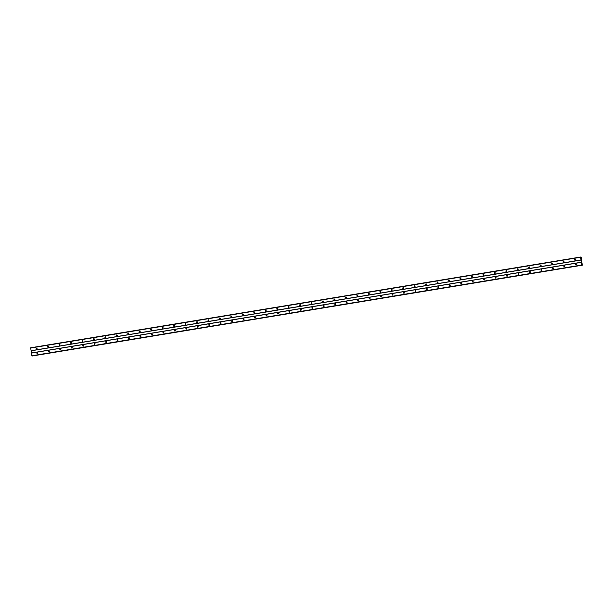 <?xml version="1.0" encoding="UTF-8"?>
<svg xmlns="http://www.w3.org/2000/svg" width="613" height="613" viewBox="0 0 613 613"><rect width="100%" height="100%" fill="white"/><g stroke="black" fill="none" stroke-linecap="round" stroke-linejoin="round"><path stroke-width="0.92" d="M575.101 260.196A0.444 0.437 84.6 0 1 574.596 259.812A0.444 0.437 84.6 0 1 574.986 259.307A0.444 0.437 84.6 0 1 575.461 259.697A0.444 0.437 84.6 0 1 575.101 260.196M575.262 260.127A0.444 0.437 84.6 0 1 575.193 259.337M563.646 262.08A0.444 0.437 84.6 0 1 563.14 261.697A0.444 0.437 84.6 0 1 563.531 261.199A0.444 0.437 84.6 0 1 564.006 261.59A0.444 0.437 84.6 0 1 563.646 262.08M563.807 262.019A0.444 0.437 84.6 0 1 563.738 261.23M552.19 263.973A0.444 0.437 84.6 0 1 551.685 263.59A0.444 0.437 84.6 0 1 552.075 263.092A0.444 0.437 84.6 0 1 552.551 263.475A0.444 0.437 84.6 0 1 552.19 263.973M552.351 263.912A0.444 0.437 84.6 0 1 552.282 263.123M540.735 265.866A0.444 0.437 84.6 0 1 540.229 265.483A0.444 0.437 84.6 0 1 540.62 264.985A0.444 0.437 84.6 0 1 541.095 265.368A0.444 0.437 84.6 0 1 540.735 265.866M540.896 265.797A0.444 0.437 84.6 0 1 540.827 265.015M529.28 267.758A0.444 0.437 84.6 0 1 528.774 267.375A0.444 0.437 84.6 0 1 529.165 266.87A0.444 0.437 84.6 0 1 529.64 267.26A0.444 0.437 84.6 0 1 529.28 267.758M529.44 267.689A0.444 0.437 84.6 0 1 529.371 266.9M517.824 269.643A0.444 0.437 84.6 0 1 517.318 269.26A0.444 0.437 84.6 0 1 517.709 268.762A0.444 0.437 84.6 0 1 518.184 269.153A0.444 0.437 84.6 0 1 517.824 269.643M517.985 269.582A0.444 0.437 84.6 0 1 517.916 268.793M506.369 271.536A0.444 0.437 84.6 0 1 505.863 271.153A0.444 0.437 84.6 0 1 506.254 270.655A0.444 0.437 84.6 0 1 506.729 271.038A0.444 0.437 84.6 0 1 506.369 271.536M506.53 271.475A0.444 0.437 84.6 0 1 506.461 270.685M494.913 273.429A0.444 0.437 84.6 0 1 494.407 273.046A0.444 0.437 84.6 0 1 494.798 272.547A0.444 0.437 84.6 0 1 495.273 272.931A0.444 0.437 84.6 0 1 494.913 273.429M495.074 273.36A0.444 0.437 84.6 0 1 495.005 272.578M483.458 275.321A0.444 0.437 84.6 0 1 482.952 274.938A0.444 0.437 84.6 0 1 483.343 274.432A0.444 0.437 84.6 0 1 483.818 274.823A0.444 0.437 84.6 0 1 483.458 275.321M483.619 275.252A0.444 0.437 84.6 0 1 483.55 274.463M472.002 277.206A0.444 0.437 84.6 0 1 471.497 276.823A0.444 0.437 84.6 0 1 471.887 276.325A0.444 0.437 84.6 0 1 472.362 276.716A0.444 0.437 84.6 0 1 472.002 277.206M472.163 277.145A0.444 0.437 84.6 0 1 472.094 276.356M460.547 279.099A0.444 0.437 84.6 0 1 460.041 278.716A0.444 0.437 84.6 0 1 460.432 278.218A0.444 0.437 84.6 0 1 460.907 278.601A0.444 0.437 84.6 0 1 460.547 279.099M460.708 279.038A0.444 0.437 84.6 0 1 460.639 278.248M449.091 280.992A0.444 0.437 84.6 0 1 448.586 280.608A0.444 0.437 84.6 0 1 448.977 280.11A0.444 0.437 84.6 0 1 449.452 280.493A0.444 0.437 84.6 0 1 449.091 280.992M449.252 280.923A0.444 0.437 84.6 0 1 449.183 280.141M437.636 282.884A0.444 0.437 84.6 0 1 437.13 282.493A0.444 0.437 84.6 0 1 437.521 281.995A0.444 0.437 84.6 0 1 437.996 282.386A0.444 0.437 84.6 0 1 437.636 282.884M437.797 282.815A0.444 0.437 84.6 0 1 437.728 282.026M426.181 284.769A0.444 0.437 84.6 0 1 425.675 284.386A0.444 0.437 84.6 0 1 426.066 283.888A0.444 0.437 84.6 0 1 426.541 284.279A0.444 0.437 84.6 0 1 426.181 284.769M426.341 284.708A0.444 0.437 84.6 0 1 426.273 283.919M414.725 286.662A0.444 0.437 84.6 0 1 414.219 286.279A0.444 0.437 84.6 0 1 414.61 285.781A0.444 0.437 84.6 0 1 415.085 286.164A0.444 0.437 84.6 0 1 414.725 286.662M414.886 286.6A0.444 0.437 84.6 0 1 414.817 285.811M403.27 288.554A0.444 0.437 84.6 0 1 402.764 288.171A0.444 0.437 84.6 0 1 403.155 287.673A0.444 0.437 84.6 0 1 403.63 288.056A0.444 0.437 84.6 0 1 403.27 288.554M403.431 288.485A0.444 0.437 84.6 0 1 403.362 287.704M391.814 290.439A0.444 0.437 84.6 0 1 391.309 290.056A0.444 0.437 84.6 0 1 391.699 289.558A0.444 0.437 84.6 0 1 392.174 289.949A0.444 0.437 84.6 0 1 391.814 290.439M391.975 290.378A0.444 0.437 84.6 0 1 391.906 289.589M380.359 292.332A0.444 0.437 84.6 0 1 379.853 291.949A0.444 0.437 84.6 0 1 380.244 291.451A0.444 0.437 84.6 0 1 380.719 291.842A0.444 0.437 84.6 0 1 380.359 292.332M380.52 292.271A0.444 0.437 84.6 0 1 380.451 291.481M368.903 294.225A0.444 0.437 84.6 0 1 368.398 293.842A0.444 0.437 84.6 0 1 368.788 293.343A0.444 0.437 84.6 0 1 369.264 293.727A0.444 0.437 84.6 0 1 368.903 294.225M369.064 294.163A0.444 0.437 84.6 0 1 368.995 293.374M357.448 296.117A0.444 0.437 84.6 0 1 356.942 295.734A0.444 0.437 84.6 0 1 357.333 295.236A0.444 0.437 84.6 0 1 357.808 295.619A0.444 0.437 84.6 0 1 357.448 296.117M357.609 296.048A0.444 0.437 84.6 0 1 357.54 295.267M345.993 298.002A0.444 0.437 84.6 0 1 345.487 297.619A0.444 0.437 84.6 0 1 345.878 297.121A0.444 0.437 84.6 0 1 346.353 297.512A0.444 0.437 84.6 0 1 345.993 298.002M346.153 297.941A0.444 0.437 84.6 0 1 346.084 297.152M334.537 299.895A0.444 0.437 84.6 0 1 334.031 299.512A0.444 0.437 84.6 0 1 334.422 299.014A0.444 0.437 84.6 0 1 334.897 299.405A0.444 0.437 84.6 0 1 334.537 299.895M334.698 299.834A0.444 0.437 84.6 0 1 334.629 299.044M323.082 301.788A0.444 0.437 84.6 0 1 322.576 301.404A0.444 0.437 84.6 0 1 322.967 300.906A0.444 0.437 84.6 0 1 323.442 301.289A0.444 0.437 84.6 0 1 323.082 301.788M323.243 301.726A0.444 0.437 84.6 0 1 323.174 300.937M311.626 303.68A0.444 0.437 84.6 0 1 311.12 303.297A0.444 0.437 84.6 0 1 311.511 302.791A0.444 0.437 84.6 0 1 311.986 303.182A0.444 0.437 84.6 0 1 311.626 303.68M311.787 303.611A0.444 0.437 84.6 0 1 311.718 302.822M300.171 305.565A0.444 0.437 84.6 0 1 299.665 305.182A0.444 0.437 84.6 0 1 300.056 304.684A0.444 0.437 84.6 0 1 300.531 305.075A0.444 0.437 84.6 0 1 300.171 305.565M300.332 305.504A0.444 0.437 84.6 0 1 300.263 304.715M288.715 307.458A0.444 0.437 84.6 0 1 288.21 307.075A0.444 0.437 84.6 0 1 288.6 306.577A0.444 0.437 84.6 0 1 289.075 306.96A0.444 0.437 84.6 0 1 288.715 307.458M288.876 307.397A0.444 0.437 84.6 0 1 288.807 306.607M277.26 309.35A0.444 0.437 84.6 0 1 276.754 308.967A0.444 0.437 84.6 0 1 277.145 308.469A0.444 0.437 84.6 0 1 277.62 308.852A0.444 0.437 84.6 0 1 277.26 309.35M277.421 309.281A0.444 0.437 84.6 0 1 277.352 308.5M265.804 311.243A0.444 0.437 84.6 0 1 265.299 310.86A0.444 0.437 84.6 0 1 265.69 310.354A0.444 0.437 84.6 0 1 266.165 310.745A0.444 0.437 84.6 0 1 265.804 311.243M265.965 311.174A0.444 0.437 84.6 0 1 265.896 310.385M254.349 313.128A0.444 0.437 84.6 0 1 253.843 312.745A0.444 0.437 84.6 0 1 254.234 312.247A0.444 0.437 84.6 0 1 254.709 312.638A0.444 0.437 84.6 0 1 254.349 313.128M254.51 313.067A0.444 0.437 84.6 0 1 254.441 312.278M242.894 315.021A0.444 0.437 84.6 0 1 242.388 314.638A0.444 0.437 84.6 0 1 242.779 314.14A0.444 0.437 84.6 0 1 243.254 314.523A0.444 0.437 84.6 0 1 242.894 315.021M243.054 314.959A0.444 0.437 84.6 0 1 242.986 314.17M231.438 316.913A0.444 0.437 84.6 0 1 230.932 316.53A0.444 0.437 84.6 0 1 231.323 316.032A0.444 0.437 84.6 0 1 231.798 316.415A0.444 0.437 84.6 0 1 231.438 316.913M231.599 316.844A0.444 0.437 84.6 0 1 231.53 316.063M219.983 318.806A0.444 0.437 84.6 0 1 219.477 318.423A0.444 0.437 84.6 0 1 219.868 317.917A0.444 0.437 84.6 0 1 220.343 318.308A0.444 0.437 84.6 0 1 219.983 318.806M220.144 318.737A0.444 0.437 84.6 0 1 220.075 317.948M208.527 320.691A0.444 0.437 84.6 0 1 208.022 320.308A0.444 0.437 84.6 0 1 208.412 319.81A0.444 0.437 84.6 0 1 208.887 320.201A0.444 0.437 84.6 0 1 208.527 320.691M208.688 320.63A0.444 0.437 84.6 0 1 208.619 319.84M197.072 322.584A0.444 0.437 84.6 0 1 196.566 322.2A0.444 0.437 84.6 0 1 196.957 321.702A0.444 0.437 84.6 0 1 197.432 322.086A0.444 0.437 84.6 0 1 197.072 322.584M197.233 322.522A0.444 0.437 84.6 0 1 197.164 321.733M185.616 324.476A0.444 0.437 84.6 0 1 185.111 324.093A0.444 0.437 84.6 0 1 185.501 323.595A0.444 0.437 84.6 0 1 185.977 323.978A0.444 0.437 84.6 0 1 185.616 324.476M185.777 324.407A0.444 0.437 84.6 0 1 185.708 323.626M174.161 326.369A0.444 0.437 84.6 0 1 173.655 325.978A0.444 0.437 84.6 0 1 174.046 325.48A0.444 0.437 84.6 0 1 174.521 325.871A0.444 0.437 84.6 0 1 174.161 326.369M174.322 326.3A0.444 0.437 84.6 0 1 174.253 325.511M162.706 328.254A0.444 0.437 84.6 0 1 162.2 327.871A0.444 0.437 84.6 0 1 162.591 327.373A0.444 0.437 84.6 0 1 163.066 327.763A0.444 0.437 84.6 0 1 162.706 328.254M162.866 328.193A0.444 0.437 84.6 0 1 162.797 327.403M151.25 330.146A0.444 0.437 84.6 0 1 150.744 329.763A0.444 0.437 84.6 0 1 151.135 329.265A0.444 0.437 84.6 0 1 151.61 329.648A0.444 0.437 84.6 0 1 151.25 330.146M151.411 330.085A0.444 0.437 84.6 0 1 151.342 329.296M139.795 332.039A0.444 0.437 84.6 0 1 139.289 331.656A0.444 0.437 84.6 0 1 139.68 331.158A0.444 0.437 84.6 0 1 140.155 331.541A0.444 0.437 84.6 0 1 139.795 332.039M139.956 331.97A0.444 0.437 84.6 0 1 139.887 331.189M128.339 333.924A0.444 0.437 84.6 0 1 127.833 333.541A0.444 0.437 84.6 0 1 128.224 333.043A0.444 0.437 84.6 0 1 128.699 333.434A0.444 0.437 84.6 0 1 128.339 333.924M128.5 333.863A0.444 0.437 84.6 0 1 128.431 333.074M116.884 335.817A0.444 0.437 84.6 0 1 116.378 335.434A0.444 0.437 84.6 0 1 116.769 334.936A0.444 0.437 84.6 0 1 117.244 335.326A0.444 0.437 84.6 0 1 116.884 335.817M117.045 335.755A0.444 0.437 84.6 0 1 116.976 334.966M105.428 337.709A0.444 0.437 84.6 0 1 104.923 337.326A0.444 0.437 84.6 0 1 105.313 336.828A0.444 0.437 84.6 0 1 105.788 337.211A0.444 0.437 84.6 0 1 105.428 337.709M105.589 337.648A0.444 0.437 84.6 0 1 105.52 336.859M93.973 339.602A0.444 0.437 84.6 0 1 93.467 339.219A0.444 0.437 84.6 0 1 93.858 338.721A0.444 0.437 84.6 0 1 94.333 339.104A0.444 0.437 84.6 0 1 93.973 339.602M94.134 339.533A0.444 0.437 84.6 0 1 94.065 338.751M82.517 341.487A0.444 0.437 84.6 0 1 82.012 341.104A0.444 0.437 84.6 0 1 82.403 340.606A0.444 0.437 84.6 0 1 82.878 340.997A0.444 0.437 84.6 0 1 82.517 341.487M82.678 341.426A0.444 0.437 84.6 0 1 82.609 340.636M71.062 343.38A0.444 0.437 84.6 0 1 70.556 342.996A0.444 0.437 84.6 0 1 70.947 342.498A0.444 0.437 84.6 0 1 71.422 342.889A0.444 0.437 84.6 0 1 71.062 343.38M71.223 343.318A0.444 0.437 84.6 0 1 71.154 342.529M59.607 345.272A0.444 0.437 84.6 0 1 59.101 344.889A0.444 0.437 84.6 0 1 59.492 344.391A0.444 0.437 84.6 0 1 59.967 344.774A0.444 0.437 84.6 0 1 59.607 345.272M59.767 345.211A0.444 0.437 84.6 0 1 59.699 344.422M48.151 347.165A0.444 0.437 84.6 0 1 47.645 346.782A0.444 0.437 84.6 0 1 48.036 346.276A0.444 0.437 84.6 0 1 48.511 346.667A0.444 0.437 84.6 0 1 48.151 347.165M48.312 347.096A0.444 0.437 84.6 0 1 48.243 346.307M36.696 349.05A0.444 0.437 84.6 0 1 36.19 348.667A0.444 0.437 84.6 0 1 36.581 348.169A0.444 0.437 84.6 0 1 37.056 348.559A0.444 0.437 84.6 0 1 36.696 349.05M36.857 348.989A0.444 0.437 84.6 0 1 36.788 348.199M575.86 264.877A0.444 0.437 84.6 0 1 575.354 264.494A0.444 0.437 84.6 0 1 575.745 263.996A0.444 0.437 84.6 0 1 576.22 264.387A0.444 0.437 84.6 0 1 575.86 264.877M576.021 264.816A0.444 0.437 84.6 0 1 575.952 264.027M564.404 266.77A0.444 0.437 84.6 0 1 563.899 266.387A0.444 0.437 84.6 0 1 564.289 265.889A0.444 0.437 84.6 0 1 564.765 266.272A0.444 0.437 84.6 0 1 564.404 266.77M564.565 266.709A0.444 0.437 84.6 0 1 564.496 265.919M552.949 268.663A0.444 0.437 84.6 0 1 552.443 268.279A0.444 0.437 84.6 0 1 552.834 267.774A0.444 0.437 84.6 0 1 553.309 268.165A0.444 0.437 84.6 0 1 552.949 268.663M553.11 268.594A0.444 0.437 84.6 0 1 553.041 267.804M541.494 270.548A0.444 0.437 84.6 0 1 540.988 270.164A0.444 0.437 84.6 0 1 541.379 269.666A0.444 0.437 84.6 0 1 541.854 270.057A0.444 0.437 84.6 0 1 541.494 270.548M541.654 270.486A0.444 0.437 84.6 0 1 541.585 269.697M530.038 272.44A0.444 0.437 84.6 0 1 529.532 272.057A0.444 0.437 84.6 0 1 529.923 271.559A0.444 0.437 84.6 0 1 530.398 271.942A0.444 0.437 84.6 0 1 530.038 272.44M530.199 272.379A0.444 0.437 84.6 0 1 530.13 271.59M518.583 274.333A0.444 0.437 84.6 0 1 518.077 273.95A0.444 0.437 84.6 0 1 518.468 273.452A0.444 0.437 84.6 0 1 518.943 273.835A0.444 0.437 84.6 0 1 518.583 274.333M518.744 274.264A0.444 0.437 84.6 0 1 518.675 273.482M507.127 276.225A0.444 0.437 84.6 0 1 506.622 275.842A0.444 0.437 84.6 0 1 507.012 275.337A0.444 0.437 84.6 0 1 507.487 275.727A0.444 0.437 84.6 0 1 507.127 276.225M507.288 276.156A0.444 0.437 84.6 0 1 507.219 275.367M495.672 278.11A0.444 0.437 84.6 0 1 495.166 277.727A0.444 0.437 84.6 0 1 495.557 277.229A0.444 0.437 84.6 0 1 496.032 277.62A0.444 0.437 84.6 0 1 495.672 278.11M495.833 278.049A0.444 0.437 84.6 0 1 495.764 277.26M484.216 280.003A0.444 0.437 84.6 0 1 483.711 279.62A0.444 0.437 84.6 0 1 484.101 279.122A0.444 0.437 84.6 0 1 484.576 279.505A0.444 0.437 84.6 0 1 484.216 280.003M484.377 279.942A0.444 0.437 84.6 0 1 484.308 279.153M472.761 281.896A0.444 0.437 84.6 0 1 472.255 281.513A0.444 0.437 84.6 0 1 472.646 281.015A0.444 0.437 84.6 0 1 473.121 281.398A0.444 0.437 84.6 0 1 472.761 281.896M472.922 281.827A0.444 0.437 84.6 0 1 472.853 281.045M461.305 283.788A0.444 0.437 84.6 0 1 460.8 283.405A0.444 0.437 84.6 0 1 461.191 282.899A0.444 0.437 84.6 0 1 461.666 283.29A0.444 0.437 84.6 0 1 461.305 283.788M461.466 283.719A0.444 0.437 84.6 0 1 461.397 282.93M449.85 285.673A0.444 0.437 84.6 0 1 449.344 285.29A0.444 0.437 84.6 0 1 449.735 284.792A0.444 0.437 84.6 0 1 450.21 285.183A0.444 0.437 84.6 0 1 449.85 285.673M450.011 285.612A0.444 0.437 84.6 0 1 449.942 284.823M438.395 287.566A0.444 0.437 84.6 0 1 437.889 287.183A0.444 0.437 84.6 0 1 438.28 286.685A0.444 0.437 84.6 0 1 438.755 287.068A0.444 0.437 84.6 0 1 438.395 287.566M438.556 287.505A0.444 0.437 84.6 0 1 438.487 286.715M426.939 289.459A0.444 0.437 84.6 0 1 426.433 289.075A0.444 0.437 84.6 0 1 426.824 288.577A0.444 0.437 84.6 0 1 427.299 288.961A0.444 0.437 84.6 0 1 426.939 289.459M427.1 289.39A0.444 0.437 84.6 0 1 427.031 288.608M415.484 291.351A0.444 0.437 84.6 0 1 414.978 290.96A0.444 0.437 84.6 0 1 415.369 290.462A0.444 0.437 84.6 0 1 415.844 290.853A0.444 0.437 84.6 0 1 415.484 291.351M415.645 291.282A0.444 0.437 84.6 0 1 415.576 290.493M404.028 293.236A0.444 0.437 84.6 0 1 403.523 292.853A0.444 0.437 84.6 0 1 403.913 292.355A0.444 0.437 84.6 0 1 404.388 292.746A0.444 0.437 84.6 0 1 404.028 293.236M404.189 293.175A0.444 0.437 84.6 0 1 404.12 292.386M392.573 295.129A0.444 0.437 84.6 0 1 392.067 294.746A0.444 0.437 84.6 0 1 392.458 294.248A0.444 0.437 84.6 0 1 392.933 294.631A0.444 0.437 84.6 0 1 392.573 295.129M392.734 295.068A0.444 0.437 84.6 0 1 392.665 294.278M381.117 297.021A0.444 0.437 84.6 0 1 380.612 296.638A0.444 0.437 84.6 0 1 381.002 296.14A0.444 0.437 84.6 0 1 381.478 296.523A0.444 0.437 84.6 0 1 381.117 297.021M381.278 296.953A0.444 0.437 84.6 0 1 381.209 296.171M369.662 298.906A0.444 0.437 84.6 0 1 369.156 298.523A0.444 0.437 84.6 0 1 369.547 298.025A0.444 0.437 84.6 0 1 370.022 298.416A0.444 0.437 84.6 0 1 369.662 298.906M369.823 298.845A0.444 0.437 84.6 0 1 369.754 298.056M358.207 300.799A0.444 0.437 84.6 0 1 357.701 300.416A0.444 0.437 84.6 0 1 358.092 299.918A0.444 0.437 84.6 0 1 358.567 300.309A0.444 0.437 84.6 0 1 358.207 300.799M358.367 300.738A0.444 0.437 84.6 0 1 358.298 299.949M346.751 302.692A0.444 0.437 84.6 0 1 346.245 302.309A0.444 0.437 84.6 0 1 346.636 301.811A0.444 0.437 84.6 0 1 347.111 302.194A0.444 0.437 84.6 0 1 346.751 302.692M346.912 302.63A0.444 0.437 84.6 0 1 346.843 301.841M335.296 304.584A0.444 0.437 84.6 0 1 334.79 304.201A0.444 0.437 84.6 0 1 335.181 303.703A0.444 0.437 84.6 0 1 335.656 304.086A0.444 0.437 84.6 0 1 335.296 304.584M335.457 304.515A0.444 0.437 84.6 0 1 335.388 303.734M323.84 306.469A0.444 0.437 84.6 0 1 323.335 306.086A0.444 0.437 84.6 0 1 323.725 305.588A0.444 0.437 84.6 0 1 324.2 305.979A0.444 0.437 84.6 0 1 323.84 306.469M324.001 306.408A0.444 0.437 84.6 0 1 323.932 305.619M312.385 308.362A0.444 0.437 84.6 0 1 311.879 307.979A0.444 0.437 84.6 0 1 312.27 307.481A0.444 0.437 84.6 0 1 312.745 307.872A0.444 0.437 84.6 0 1 312.385 308.362M312.546 308.301A0.444 0.437 84.6 0 1 312.477 307.511M300.929 310.255A0.444 0.437 84.6 0 1 300.424 309.871A0.444 0.437 84.6 0 1 300.814 309.373A0.444 0.437 84.6 0 1 301.289 309.757A0.444 0.437 84.6 0 1 300.929 310.255M301.09 310.193A0.444 0.437 84.6 0 1 301.021 309.404M289.474 312.147A0.444 0.437 84.6 0 1 288.968 311.764A0.444 0.437 84.6 0 1 289.359 311.258A0.444 0.437 84.6 0 1 289.834 311.649A0.444 0.437 84.6 0 1 289.474 312.147M289.635 312.078A0.444 0.437 84.6 0 1 289.566 311.289M278.018 314.032A0.444 0.437 84.6 0 1 277.513 313.649A0.444 0.437 84.6 0 1 277.904 313.151A0.444 0.437 84.6 0 1 278.379 313.542A0.444 0.437 84.6 0 1 278.018 314.032M278.179 313.971A0.444 0.437 84.6 0 1 278.11 313.182M266.563 315.925A0.444 0.437 84.6 0 1 266.057 315.542A0.444 0.437 84.6 0 1 266.448 315.044A0.444 0.437 84.6 0 1 266.923 315.434A0.444 0.437 84.6 0 1 266.563 315.925M266.724 315.864A0.444 0.437 84.6 0 1 266.655 315.074M255.108 317.818A0.444 0.437 84.6 0 1 254.602 317.434A0.444 0.437 84.6 0 1 254.993 316.936A0.444 0.437 84.6 0 1 255.468 317.319A0.444 0.437 84.6 0 1 255.108 317.818M255.269 317.749A0.444 0.437 84.6 0 1 255.2 316.967M243.652 319.71A0.444 0.437 84.6 0 1 243.146 319.327A0.444 0.437 84.6 0 1 243.537 318.821A0.444 0.437 84.6 0 1 244.012 319.212A0.444 0.437 84.6 0 1 243.652 319.71M243.813 319.641A0.444 0.437 84.6 0 1 243.744 318.852M232.197 321.595A0.444 0.437 84.6 0 1 231.691 321.212A0.444 0.437 84.6 0 1 232.082 320.714A0.444 0.437 84.6 0 1 232.557 321.105A0.444 0.437 84.6 0 1 232.197 321.595M232.358 321.534A0.444 0.437 84.6 0 1 232.289 320.745M220.741 323.488A0.444 0.437 84.6 0 1 220.236 323.105A0.444 0.437 84.6 0 1 220.626 322.607A0.444 0.437 84.6 0 1 221.101 322.99A0.444 0.437 84.6 0 1 220.741 323.488M220.902 323.426A0.444 0.437 84.6 0 1 220.833 322.637M209.286 325.38A0.444 0.437 84.6 0 1 208.78 324.997A0.444 0.437 84.6 0 1 209.171 324.499A0.444 0.437 84.6 0 1 209.646 324.882A0.444 0.437 84.6 0 1 209.286 325.38M209.447 325.311A0.444 0.437 84.6 0 1 209.378 324.53M197.83 327.273A0.444 0.437 84.6 0 1 197.325 326.89A0.444 0.437 84.6 0 1 197.715 326.384A0.444 0.437 84.6 0 1 198.191 326.775A0.444 0.437 84.6 0 1 197.83 327.273M197.991 327.204A0.444 0.437 84.6 0 1 197.922 326.415M186.375 329.158A0.444 0.437 84.6 0 1 185.869 328.775A0.444 0.437 84.6 0 1 186.26 328.277A0.444 0.437 84.6 0 1 186.735 328.668A0.444 0.437 84.6 0 1 186.375 329.158M186.536 329.097A0.444 0.437 84.6 0 1 186.467 328.307M174.92 331.051A0.444 0.437 84.6 0 1 174.414 330.668A0.444 0.437 84.6 0 1 174.805 330.169A0.444 0.437 84.6 0 1 175.28 330.553A0.444 0.437 84.6 0 1 174.92 331.051M175.08 330.989A0.444 0.437 84.6 0 1 175.012 330.2M163.464 332.943A0.444 0.437 84.6 0 1 162.958 332.56A0.444 0.437 84.6 0 1 163.349 332.062A0.444 0.437 84.6 0 1 163.824 332.445A0.444 0.437 84.6 0 1 163.464 332.943M163.625 332.874A0.444 0.437 84.6 0 1 163.556 332.093M152.009 334.836A0.444 0.437 84.6 0 1 151.503 334.445A0.444 0.437 84.6 0 1 151.894 333.947A0.444 0.437 84.6 0 1 152.369 334.338A0.444 0.437 84.6 0 1 152.009 334.836M152.17 334.767A0.444 0.437 84.6 0 1 152.101 333.978M140.553 336.721A0.444 0.437 84.6 0 1 140.048 336.338A0.444 0.437 84.6 0 1 140.438 335.84A0.444 0.437 84.6 0 1 140.913 336.231A0.444 0.437 84.6 0 1 140.553 336.721M140.714 336.66A0.444 0.437 84.6 0 1 140.645 335.87M129.098 338.614A0.444 0.437 84.6 0 1 128.592 338.23A0.444 0.437 84.6 0 1 128.983 337.732A0.444 0.437 84.6 0 1 129.458 338.115A0.444 0.437 84.6 0 1 129.098 338.614M129.259 338.552A0.444 0.437 84.6 0 1 129.19 337.763M117.642 340.506A0.444 0.437 84.6 0 1 117.137 340.123A0.444 0.437 84.6 0 1 117.527 339.625A0.444 0.437 84.6 0 1 118.002 340.008A0.444 0.437 84.6 0 1 117.642 340.506M117.803 340.437A0.444 0.437 84.6 0 1 117.734 339.656M106.187 342.391A0.444 0.437 84.6 0 1 105.681 342.008A0.444 0.437 84.6 0 1 106.072 341.51A0.444 0.437 84.6 0 1 106.547 341.901A0.444 0.437 84.6 0 1 106.187 342.391M106.348 342.33A0.444 0.437 84.6 0 1 106.279 341.541M94.731 344.284A0.444 0.437 84.6 0 1 94.226 343.901A0.444 0.437 84.6 0 1 94.617 343.403A0.444 0.437 84.6 0 1 95.092 343.793A0.444 0.437 84.6 0 1 94.731 344.284M94.892 344.222A0.444 0.437 84.6 0 1 94.823 343.433M83.276 346.176A0.444 0.437 84.6 0 1 82.77 345.793A0.444 0.437 84.6 0 1 83.161 345.295A0.444 0.437 84.6 0 1 83.636 345.678A0.444 0.437 84.6 0 1 83.276 346.176M83.437 346.115A0.444 0.437 84.6 0 1 83.368 345.326M71.821 348.069A0.444 0.437 84.6 0 1 71.315 347.686A0.444 0.437 84.6 0 1 71.706 347.188A0.444 0.437 84.6 0 1 72.181 347.571A0.444 0.437 84.6 0 1 71.821 348.069M71.982 348A0.444 0.437 84.6 0 1 71.913 347.219M60.365 349.954A0.444 0.437 84.6 0 1 59.859 349.571A0.444 0.437 84.6 0 1 60.25 349.073A0.444 0.437 84.6 0 1 60.725 349.464A0.444 0.437 84.6 0 1 60.365 349.954M60.526 349.893A0.444 0.437 84.6 0 1 60.457 349.103M48.91 351.847A0.444 0.437 84.6 0 1 48.404 351.464A0.444 0.437 84.6 0 1 48.795 350.965A0.444 0.437 84.6 0 1 49.27 351.356A0.444 0.437 84.6 0 1 48.91 351.847M49.071 351.785A0.444 0.437 84.6 0 1 49.002 350.996M37.454 353.739A0.444 0.437 84.6 0 1 36.949 353.356A0.444 0.437 84.6 0 1 37.339 352.858A0.444 0.437 84.6 0 1 37.814 353.241A0.444 0.437 84.6 0 1 37.454 353.739M37.615 353.678A0.444 0.437 84.6 0 1 37.546 352.889M580.519 257.046L30.658 347.793L31.899 355.77L581.936 265.237L580.519 257.046L581.147 257.383L582.312 265.207L582.036 264.716L581.936 265.237L32.075 355.992M32.366 355.938L582.312 265.207M31.117 350.812L580.978 260.065M31.47 352.981L581.331 262.234M31.087 350.72L580.948 259.973M30.65 348.038L580.511 257.284M31.991 356L581.852 265.245M31.899 355.77L581.76 265.015M31.47 353.08L581.323 262.333M32.382 355.961L582.243 265.207"/></g></svg>
